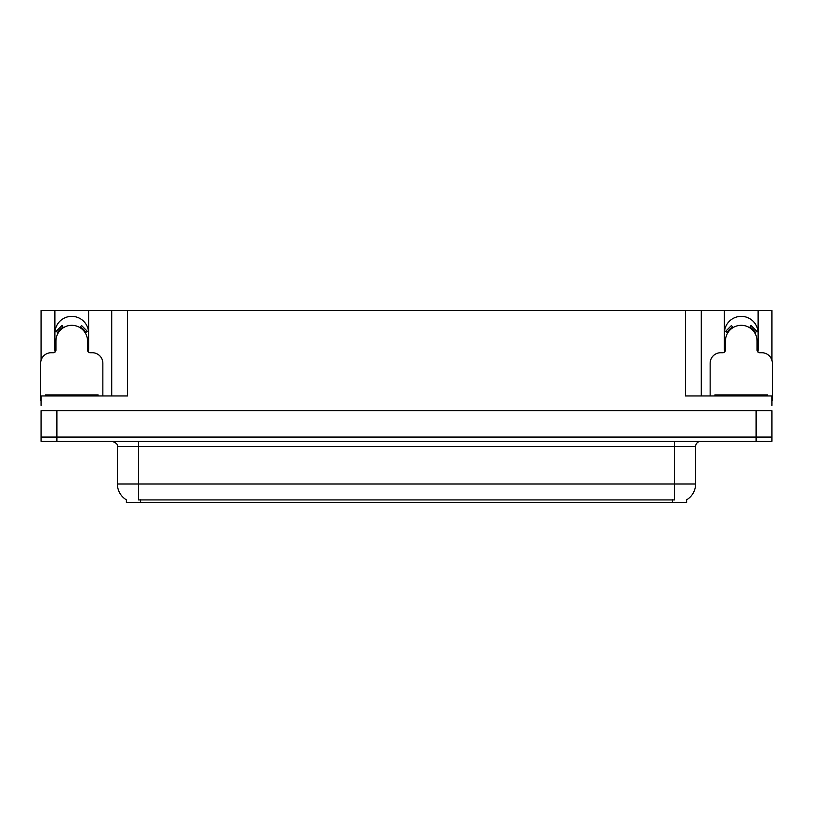 <?xml version="1.0" encoding="UTF-8"?>
<svg xmlns="http://www.w3.org/2000/svg" width="813" height="813" viewBox="0 0 813 813"><rect width="100%" height="100%" fill="white"/><g stroke="black" fill="none" stroke-linecap="round" stroke-linejoin="round"><path stroke-width="1.22" d="M757.858 351.978A16.87 16.87 0 0 0 758.112 349.041L758.112 310.556L771.933 310.556L771.933 360.322M88.363 351.978A16.87 16.87 0 0 0 88.617 349.041L88.617 310.556L111.716 310.556L111.716 395.961M686.629 499.812L686.629 502.444L126.371 502.444L126.371 499.812M54.888 333.228A16.87 16.87 0 0 1 71.757 316.359A16.87 16.87 0 0 1 88.617 333.228M56.89 441.296L771.933 441.296L771.933 437.079L41.067 437.079L41.067 410.717L56.89 410.717L56.89 437.079L41.067 437.079L41.067 441.296L56.89 441.296L56.89 437.079L771.933 437.079L771.933 410.717L56.89 410.717M111.716 310.556L685.471 310.556L685.471 395.961L771.933 395.961L771.933 405.443M41.067 405.443L41.067 395.961L127.529 395.961L127.529 310.556M55.142 351.978A16.87 16.87 0 0 1 54.888 349.041L54.888 310.556L41.067 310.556L41.067 360.322M685.471 310.556L701.284 310.556L701.284 395.961M701.284 310.556L724.383 310.556L724.383 349.041A16.87 16.87 0 0 0 724.637 351.978M758.112 310.556L724.383 310.556M54.888 310.556L88.617 310.556M758.112 333.228A16.87 16.87 0 0 0 741.243 316.359A16.87 16.87 0 0 0 724.383 333.228M126.523 499.914A18.455 18.455 0 0 1 117.407 483.989L138.495 483.989L138.495 499.914L674.505 499.914L674.505 483.989L695.593 483.989L695.593 446.561A5.274 5.274 0 0 1 700.867 441.296M117.407 483.989L117.407 446.561C118.098 444.62 116.34 442.872 112.133 441.296M686.477 499.914A18.455 18.455 0 0 0 695.593 483.989M102.855 395.961L102.855 363.269A10.539 10.539 0 0 0 92.316 352.73L90.202 352.73A2.632 2.632 0 0 1 87.57 350.098L87.57 341.135A15.813 15.813 0 0 0 71.757 325.322A15.813 15.813 0 0 0 55.934 341.135L55.934 350.098A2.632 2.632 0 0 1 53.302 352.73L51.189 352.73A10.539 10.539 0 0 0 40.65 363.269L40.65 400.169A10.539 10.539 0 0 1 41.067 400.179M80.081 327.69L81.473 325.444L87.438 331.409L85.192 332.802M58.312 332.802L56.067 331.409L62.032 325.444L63.424 327.69M771.933 400.179A10.539 10.539 0 0 1 772.35 400.169L772.35 363.269A10.539 10.539 0 0 0 761.811 352.73L759.698 352.73A2.632 2.632 0 0 1 757.066 350.098L757.066 341.135A15.813 15.813 0 0 0 741.243 325.322A15.813 15.813 0 0 0 725.43 341.135L725.43 350.098A2.632 2.632 0 0 1 722.798 352.73L720.684 352.73A10.539 10.539 0 0 0 710.145 363.269L710.145 395.961M749.576 327.69L750.968 325.444L756.933 331.409L754.688 332.802M727.808 332.802L725.562 331.409L731.527 325.444L732.92 327.69M45.396 395.961L45.396 394.905L98.109 394.905L98.109 395.961M714.891 395.961L714.891 394.905L767.604 394.905L767.604 395.961M756.11 410.717L756.11 441.296M672.402 502.444L672.402 499.812M140.598 502.444L140.598 499.812M674.505 441.296L674.505 446.561L117.407 446.561M695.593 446.561L674.505 446.561L674.505 483.989L138.495 483.989L138.495 441.296M85.802 332.426A16.524 16.524 0 0 0 80.457 327.09M63.048 327.09A16.524 16.524 0 0 0 57.703 332.426M85.345 332.71A15.986 15.986 0 0 0 80.172 327.537M63.333 327.537A15.986 15.986 0 0 0 58.16 332.71M755.297 332.426A16.524 16.524 0 0 0 749.952 327.09M732.543 327.09A16.524 16.524 0 0 0 727.198 332.426M754.84 332.71A15.986 15.986 0 0 0 749.667 327.537M732.828 327.537A15.986 15.986 0 0 0 727.655 332.71M95.477 394.905L95.477 395.961M48.028 394.905L48.028 395.961M764.972 394.905L764.972 395.961M717.523 394.905L717.523 395.961"/></g></svg>
